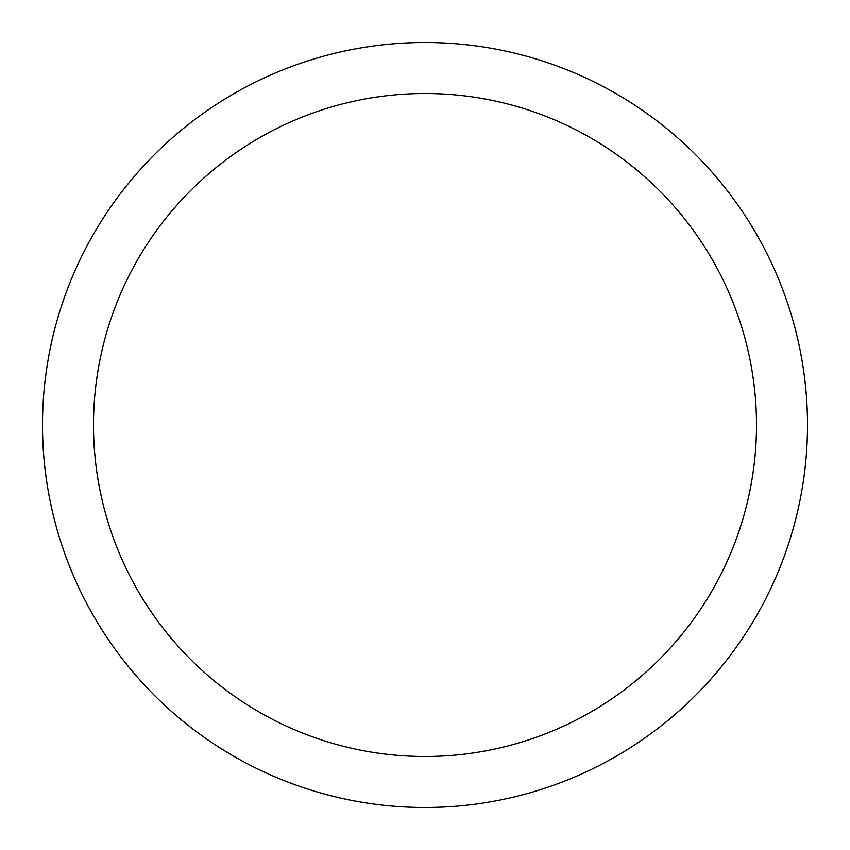 <?xml version="1.0" encoding="UTF-8"?>
<svg xmlns="http://www.w3.org/2000/svg" width="850" height="850" viewBox="0 0 850 850"><rect width="100%" height="100%" fill="white"/><g stroke="black" fill="none" stroke-linecap="round" stroke-linejoin="round"><path stroke-width="1.27" d="M425 42.5A382.5 382.5 0 0 1 807.5 425A382.5 382.5 0 0 1 425 807.5A382.5 382.5 0 0 1 42.5 425A382.5 382.5 0 0 1 425 42.5M425 93.5A331.5 331.5 0 0 1 756.5 425A331.5 331.5 0 0 1 425 756.5A331.5 331.5 0 0 1 93.5 425A331.5 331.5 0 0 1 425 93.5"/></g></svg>
